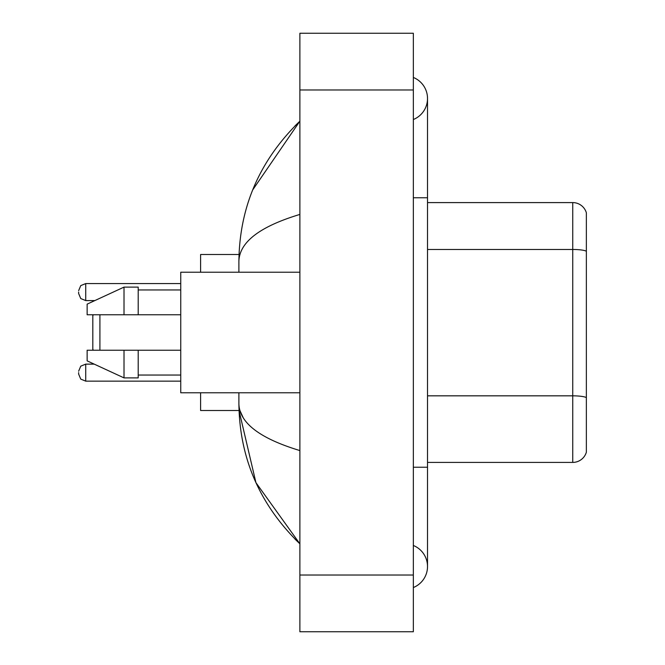 <?xml version="1.0" encoding="UTF-8"?>
<svg xmlns="http://www.w3.org/2000/svg" width="665" height="665" viewBox="0 0 665 665"><rect width="100%" height="100%" fill="white"/><g stroke="black" fill="none" stroke-linecap="round" stroke-linejoin="round"><path stroke-width="1" d="M413.339 467.237L427.52 467.237L427.52 98.487A22.693 22.693 0 0 1 413.339 119.525A22.693 22.693 0 0 0 413.339 77.456A22.693 22.693 0 0 1 427.52 98.487A22.693 22.693 0 0 0 413.339 77.456A22.693 22.693 0 0 1 427.52 98.487M413.339 587.544A22.693 22.693 0 0 0 413.339 545.475A22.693 22.693 0 0 1 413.339 587.544A22.693 22.693 0 0 0 427.52 566.514A22.693 22.693 0 0 1 413.339 587.544M299.882 214.429C259.766 226.524 239.442 242.143 238.893 261.303L238.893 272.226M238.893 392.774L238.893 403.697C239.35 422.79 259.674 438.418 299.882 450.571M299.882 631.75L413.339 631.75L413.339 33.25L299.882 33.25L299.882 631.75M238.893 261.303C239.5 206.765 259.832 160.057 299.882 121.18L252.708 189.907M200.606 392.774L200.606 410.505L239.018 410.505L255.925 482.64L299.882 543.82C259.832 504.943 239.5 458.235 238.893 403.697M243.149 417.595L239.907 410.505M586.364 212.8A14.181 14.181 0 0 0 572.748 202.592A14.181 14.181 0 0 1 586.364 212.8L586.364 452.2A14.181 14.181 0 0 1 572.748 462.408L427.52 462.408M586.364 251.237A14.181 2.461 180 0 0 572.748 249.466L572.748 202.592L427.52 202.592M586.364 251.437L586.364 397.603A14.181 2.461 180 0 0 572.748 395.833L572.748 249.466L427.52 249.466M93.524 314.769L92.817 315.484L92.817 349.516L93.524 350.231M99.908 314.769L99.908 350.231M239.018 254.496L200.606 254.496L200.606 272.226M299.882 272.226L180.747 272.226L180.747 392.774L299.882 392.774M124.014 314.769L87.14 314.769L87.14 304.138L124.014 287.114L124.014 314.769L180.747 314.769M124.014 287.114L138.204 287.114L138.204 314.769M180.747 350.231L138.204 350.231L138.204 377.886L124.014 377.886L124.014 350.231L87.14 350.231L87.14 360.862L124.014 377.886M87.14 350.231L96.533 350.231M138.204 350.231L124.014 350.231M78.636 372.633L78.636 374.054L78.636 372.633M78.636 292.076L78.636 293.498L78.636 292.076M413.339 197.763L427.52 197.763M299.882 575.017L413.339 575.017M299.882 89.983L413.339 89.983M572.748 462.408L572.748 395.833L427.52 395.833M78.636 371.22L80.748 366.166L85.727 364.129L80.748 366.166L78.636 371.22L80.748 366.166L85.727 364.129L80.748 366.166L78.636 371.22L80.748 366.166L85.727 364.129L85.727 381.145L80.748 379.108L78.636 374.054L80.748 379.108L85.727 381.145L80.748 379.108L78.636 374.054L80.748 379.108L85.727 381.145L180.747 381.145M180.747 283.573L85.727 283.573L85.727 300.588L80.748 298.552L78.636 293.498M427.52 467.237L427.52 566.514M299.882 121.18L294.944 125.943M299.882 543.82L294.944 539.057M138.204 289.957L180.747 289.957M138.204 375.043L180.747 375.043M85.727 364.129L94.214 364.129M85.727 381.145L80.748 379.108L78.636 374.054M85.727 300.588L94.829 300.588M85.727 283.573L80.748 285.609L78.636 290.663"/></g></svg>
